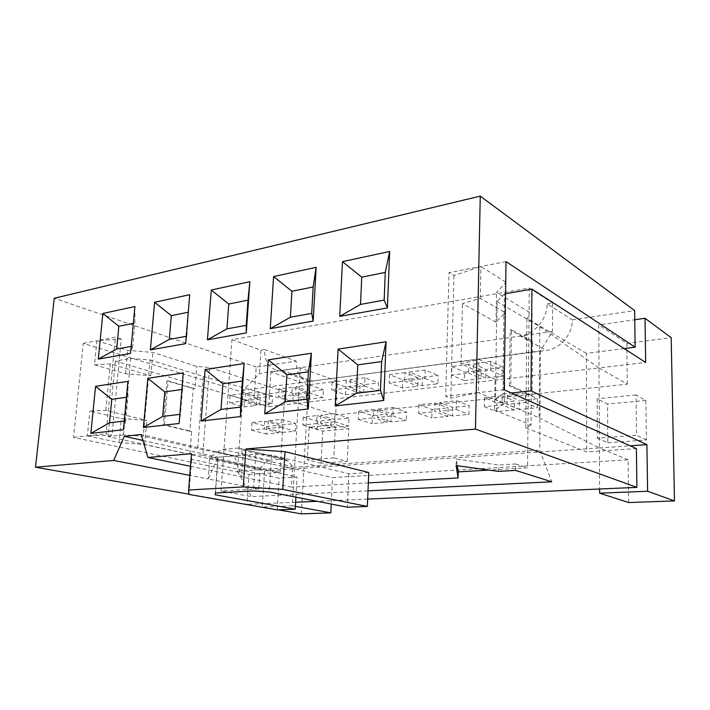<?xml version="1.0" encoding="UTF-8"?>
<svg xmlns="http://www.w3.org/2000/svg" width="710" height="710" viewBox="0 0 710 710"><rect width="100%" height="100%" fill="white"/><g stroke="black" fill="none" stroke-linecap="round" stroke-linejoin="round"><path stroke-width="0.53" stroke-dasharray="3.55 2.66" d="M190.493 466.275L241.533 476.818L243.015 455.154L241.222 449.865L288.349 461.083L292.618 466.674L291.428 487.122L241.533 476.818L234.442 455.855L243.015 455.154L292.618 466.674M258.742 488.924L260.029 468.973L209.752 457.888L217.988 457.213L208.163 478.993L258.742 488.924L221.005 491L231.966 339.655L529.278 288.02L527.53 467.801L488.933 470.082M217.242 451.933L222.745 449.359L269.232 460.213L264.83 462.84L217.242 451.933L209.752 457.888L208.163 478.993L189.774 475.38M188.887 494.133L247.018 504.34L249.024 474.422L73.538 437.369L83.292 343.365L254.295 395.674L256.204 367.07L296.168 361.106C296.123 372.839 300.703 379.601 309.897 381.377L546.38 350.42C560.012 348.965 572.624 334.286 572.322 319.89L547.161 303.898C547.401 318.941 534.319 334.401 520.27 336.052L281.666 370.38L313.145 381.305M367.673 499.086L317.068 501.287M295.6 502.227L247.018 504.34M368.792 472.514L348.921 473.756L271.575 455.172L255.777 454.089L218.059 457.187L217.739 459.494L297.037 476.987L279.128 478.105L191.673 459.352L191.487 453.699M368.357 482.889L291.428 487.122M368.02 490.85L251.287 496.609L221.005 491M222.745 449.359L238.32 448.001L241.222 449.865M269.232 460.213L284.106 459.077L237.903 448.028M185.674 343.64L186.863 336.194L186.277 336.3M189.694 294.694L186.863 336.194M188.256 312.231L188.833 312.116M179.124 423.471L180.455 414.294L179.87 414.365M181.911 389.497L182.497 389.417L183.278 372.874M182.497 389.417L180.455 414.294M242.243 393.739L230.049 395.328L244.613 399.659L256.736 398.141L256.248 405.499L244.107 406.945L229.516 402.73L241.728 401.212L242.243 393.739L256.736 398.141M241.728 401.212L256.248 405.499M268.362 420.773L267.874 428.503L280.938 427.189L281.417 419.379L268.362 420.773L282.802 424.828L295.768 423.497L295.325 431.174L282.34 432.434L282.802 424.828M281.417 419.379L295.768 423.497M252.068 422.512L251.553 430.154L264.298 428.867L264.794 421.154L252.068 422.512L266.614 426.488L279.261 425.192L278.79 432.78L266.135 434.005L266.614 426.488M251.553 430.154L266.135 434.005M278.79 432.78L264.298 428.867M280.938 427.189L295.325 431.174M258.165 391.671L245.669 393.296L260.135 397.715L272.56 396.162L272.09 403.608L259.656 405.09L245.154 400.786L257.668 399.233L258.165 391.671L272.56 396.162M264.794 421.154L279.261 425.192M257.668 399.233L272.09 403.608M282.34 432.434L267.874 428.503M230.049 395.328L229.516 402.73M244.107 406.945L244.613 399.659M245.669 393.296L245.154 400.786M259.656 405.09L260.135 397.715M292.236 387.234L279.074 388.947L293.336 393.562L306.409 391.92L305.974 399.552L292.893 401.114L278.604 396.633L291.783 395L292.236 387.234L306.409 391.92M291.783 395L305.974 399.552M320.885 415.164L320.458 423.204L334.605 421.775L335.014 413.655L320.885 415.164L334.942 419.486L348.956 418.048L348.583 426.018L334.552 427.376L334.942 419.486M335.014 413.655L348.956 418.048M303.268 417.045L302.815 424.979L316.598 423.595L317.024 415.581L303.268 417.045L317.459 421.279L331.117 419.876L330.718 427.748L317.042 429.071L317.459 421.279M302.815 424.979L317.042 429.071M330.718 427.748L316.598 423.595M334.605 421.775L348.583 426.018M309.436 384.998L295.928 386.755L310.075 391.467L323.476 389.79L323.068 397.511L309.649 399.118L295.475 394.538L308.992 392.852L309.436 384.998L323.476 389.79M317.024 415.581L331.117 419.876M308.992 392.852L323.068 397.511M334.552 427.376L320.458 423.204M279.074 388.947L278.604 396.633M292.893 401.114L293.336 393.562M295.928 386.755L295.475 394.538M309.649 399.118L310.075 391.467M346.294 380.205L332.049 382.06L345.912 386.977L360.032 385.211L359.677 393.136L345.53 394.822L331.641 390.038L345.903 388.272L346.294 380.205L360.032 385.211M345.903 388.272L359.677 393.136M377.809 409.093L377.463 417.453L392.825 415.9L393.145 407.451L377.809 409.093L391.37 413.699L406.564 412.137L406.271 420.435L391.059 421.909L391.37 413.699M393.145 407.451L406.564 412.137M358.692 411.134L358.319 419.379L373.265 417.87L373.62 409.537L358.692 411.134L372.43 415.643L387.216 414.125L386.897 422.308L372.084 423.746L372.43 415.643M358.319 419.379L372.084 423.746M386.897 422.308L373.265 417.87M392.825 415.9L406.271 420.435M364.922 377.782L350.287 379.69L363.999 384.714L378.501 382.894L378.173 390.926L363.644 392.657L349.915 387.775L364.558 385.956L364.922 377.782L378.501 382.894M373.62 409.537L387.216 414.125M364.558 385.956L378.173 390.926M391.059 421.909L377.463 417.453M332.049 382.06L331.641 390.038M345.53 394.822L345.912 386.977M350.287 379.69L349.915 387.775M363.644 392.657L363.999 384.714M404.922 372.581L389.453 374.596L402.801 379.859L418.119 377.942L417.844 386.178L402.508 388.015L389.133 382.903L404.62 380.977L404.922 372.581L418.119 377.942M404.62 380.977L417.844 386.178M439.703 402.481L439.454 411.196L456.202 409.51L456.423 400.697L439.703 402.481L452.634 407.416L469.159 405.721L468.973 414.365L452.412 415.971L452.634 407.416M456.423 400.697L469.159 405.721M418.891 404.7L418.607 413.3L434.884 411.658L435.141 402.969L418.891 404.7L432.044 409.528L448.116 407.877L447.895 416.406L431.795 417.968L432.044 409.528M418.607 413.3L431.795 417.968M447.895 416.406L434.884 411.658M456.202 409.51L468.973 414.365M425.175 369.954L409.271 372.022L422.414 377.4L438.159 375.43L437.919 383.782L422.157 385.663L408.978 380.436L424.908 378.457L425.175 369.954L438.159 375.43M435.141 402.969L448.116 407.877M424.908 378.457L437.919 383.782M452.412 415.971L439.454 411.196M389.453 374.596L389.133 382.903M402.508 388.015L402.801 379.859M409.271 372.022L408.978 380.436M422.157 385.663L422.414 377.4M129.291 374.019L125.102 418.847M130.64 358.39L150.076 359.97L144.698 420.258L121.339 418.598L89.85 411.019L105.79 410.38L146.801 420.435L144.698 420.284L143.269 436.242L123.496 434.857M94.51 364.825L125.563 373.762L150.777 375.75L110.325 363.884L94.51 364.825L96.95 340.72L121.259 339.025L112.056 435.106L87.348 435.842L119.067 442.676L121.339 418.598M73.538 437.369L87.348 435.842L89.85 411.019M131.199 346.373L132.726 346.089L134.873 323.032L133.356 323.334M132.726 346.089L130.542 353.394M134.873 323.032L134.935 306.542M124.215 421.03L125.75 420.844L127.969 397.05L126.442 397.263M123.398 429.736L125.75 420.844M127.969 397.05L127.924 381.368M215.423 492.997L218.059 457.187M215.148 494.79L217.739 459.494M295.892 497.16L297.037 476.987M277.202 509.886L279.128 478.105M188.904 494.426L191.673 459.352M309.169 427.225L307.368 459.867L333.815 457.897L335.466 424.633L348.814 428.645L322.722 431.121L309.169 427.225L335.466 424.633M322.722 431.121L321.044 463.222L347.279 461.349L333.815 457.897M321.044 463.222L307.368 459.867M347.279 461.349L348.814 428.645M607.813 442.747L646.437 439.987L645.851 400.449L636.045 394.955L636.559 435.301L597.332 438.23L597.145 398.789L607.547 404.088L607.813 442.747L597.332 438.23M636.045 394.955L597.145 398.789M645.851 400.449L607.547 404.088M646.437 439.987L636.559 435.301M150.076 359.97L203.264 376.46L298.244 403.262L335.688 414.995L627.303 384.154L598.991 367.931L598.778 324.923L634.758 319.748M627.303 384.154L626.859 343.436L598.778 324.923M626.859 343.436L671.172 337.667M503.976 314.237L496.618 321.417L495.669 378.723L503.088 372.874L503.949 314.264M504.411 371.614L479.01 359.535L461.021 363.839L495.074 379.344L495.855 378.732L495.509 399.295L502.982 393.926L503.31 372.874M506.035 261.617L449.004 272.64L445.676 396.233L450.788 398.248L478.336 392.621L479.01 359.535M504.144 389.772L478.336 392.621L504.251 403.546L504.446 389.905M503.275 372.892L504.712 371.765M532.092 395.363L510.738 385.601L511.484 329.635L532.58 341.297L532.092 395.363L531.337 395.852L509.416 385.876L510.738 385.601M511.484 329.635L510.179 329.972L531.826 341.909L532.58 341.297M509.416 385.876L510.179 329.972M531.826 341.909L532.083 313.829L496.53 292.467L506.035 282.269M504.482 293.887L497.133 301.528L496.805 321.426L496.033 322.18L496.53 292.467M496.033 322.18L462.467 303.676L480.244 298.28L505.28 312.693M461.021 363.839L462.467 303.676M504.251 403.546L494.559 410.176L495.074 379.344M494.559 410.176L531.071 424.917L531.337 395.852M505.733 282.083L480.883 266.481L453.965 275.56L449.004 272.64M453.965 275.56L450.788 398.248M478.336 392.621L445.676 396.233M531.071 424.917L525.826 427.881L586.655 451.906L636.4 448.587M624.161 348.575L586.416 353.385L586.655 451.906M586.416 353.385L526.944 318.435L532.083 313.829M525.826 427.881L526.944 318.435M480.244 298.28L480.883 266.481M505.272 313.163L504.162 314.255M504.189 314.228L504.49 293.869M502.902 393.926L511.422 393.012M505.866 293.638L504.402 293.887M496.947 301.51L539.795 326.635L598.991 367.931L645.674 362.446M539.795 326.635L539.121 417.782L495.332 399.277M203.264 376.46L197.646 448.622L294.464 468.831L298.244 403.262L598.991 367.931L599.4 447.912L539.121 417.782M295.369 506.336L292.334 505.786L294.464 468.831L599.4 447.912L599.613 488.995M301.342 513.871L308.53 384.891L337.374 381.128L335.688 414.995M337.374 381.128L300.286 367.833L270.874 372.067L268.664 406.732L115.331 361.062L130.667 358.417M268.664 406.732L298.244 403.262L300.286 367.833M308.53 384.891L270.874 372.067M628.607 502.529L628.137 459.778L332.582 477.599L331.259 504.056M292.334 505.786L262.265 507.011L278.391 509.842M115.331 361.062L108.044 436.543L264.573 470.881L294.464 468.831L332.582 477.599M628.137 459.778L599.4 447.912L630.134 445.8M547.161 303.898L552.593 303.028L552.451 331.428L540.443 350.82L243.157 390.252L259.434 373.575L278.373 370.478L309.897 381.377M552.451 331.428L520.27 336.052L546.38 350.42M525.542 393.313L507.251 395.266L507.126 404.372L525.453 402.526L525.542 393.313L537.426 398.727L537.355 407.744L519.267 409.501L519.374 400.573L537.426 398.727M525.453 402.526L537.355 407.744M507.251 395.266L519.374 400.573M519.267 409.501L507.126 404.372M484.513 397.698L484.344 406.67L502.13 404.877L502.263 395.798L484.513 397.698L496.92 402.881L514.448 401.079L514.333 409.981L496.769 411.676L496.92 402.881M502.263 395.798L514.448 401.079M484.344 406.67L496.769 411.676M514.333 409.981L502.13 404.877M490.832 361.408L473.472 363.671L473.286 372.439L490.672 370.283L490.832 361.408L503.062 367.301L502.937 376.007L485.755 378.057L485.915 369.448L503.062 367.301M490.672 370.283L502.937 376.007M473.472 363.671L485.915 369.448M485.755 378.057L473.286 372.439M468.742 364.283L451.88 366.475L451.649 375.128L468.547 373.034L468.742 364.283L481.238 370.034L481.069 378.616L464.375 380.613L464.571 372.12L481.238 370.034M468.547 373.034L481.069 378.616M451.88 366.475L464.571 372.12M464.375 380.613L451.649 375.128M515.637 470.41L515.717 463.949L498.642 465.006L456.29 459.024L457.302 465.733M515.717 463.949L527.53 467.801M288.349 461.083L284.106 459.077M260.029 468.973L264.83 462.84M456.131 465.574L456.29 459.024M498.544 471.396L498.642 465.006M529.278 288.02L552.593 303.028M540.443 350.82L539.724 450.122L551.75 481.779M243.157 390.252L237.548 471.218L539.724 450.122M237.548 471.218L251.287 496.609M231.966 339.655L260.978 350.172L259.434 373.575M260.978 350.172L264.617 349.586C264.475 361.754 269.063 368.721 278.373 370.478M264.617 349.586L296.168 361.106M256.204 367.07L54.244 298.271M572.322 319.89L634.642 310.589M348.921 473.756L347.367 507.197M271.575 455.172L269.276 491.959M255.777 454.089L253.346 490.965M249.024 474.422L280.051 472.354L284.932 391.769L254.295 395.674M119.067 442.676L144.671 444.433L189.827 454.347L202.794 455.225L209.53 367.469L196.812 366.449L152.845 352.426L127.764 350.358L96.95 340.72L115.428 337.152L106.038 433.774L112.056 435.106M284.932 391.769L209.53 367.469M202.794 455.225L280.051 472.354M87.348 435.842L106.038 433.774M121.259 339.025L115.428 337.152M83.292 343.365L96.95 340.72M125.563 373.762L127.764 350.358M195.037 388.743L193.209 388.601L189.801 431.307L191.647 431.44L164.392 424.749L168.128 380.844L195.037 388.743L196.812 366.449M189.827 454.347L191.647 431.44M189.801 431.307L163.202 424.793L166.948 380.906L193.209 388.601M166.948 380.906L168.128 380.844M163.202 424.793L164.392 424.749M144.671 444.433L146.801 420.435M105.79 410.38L110.325 363.884M150.777 375.75L152.845 352.426M129.158 374.046L130.613 358.426M123.522 434.875L108.044 436.543M123.469 434.884L124.969 418.864M264.573 470.881L262.265 507.011M197.646 448.622L143.269 436.242M142.941 440.448L217.988 457.213L234.442 455.855L141.201 434.493M238.24 447.983L284.515 459.059"/><path stroke-width="1.06" d="M189.774 475.38L113.689 460.444L124.33 436.295L141.201 434.493L147.902 457.48L191.487 453.699L188.62 490.015L243.273 486.891L245.846 448.986L475.452 429.089L636.897 487.371L367.673 499.086M636.897 487.371L636.4 448.587L504.144 389.772L506.035 261.617L635.113 347.181L634.642 310.589L480.253 196.129L54.244 298.271L35.5 467.216L113.689 460.444M35.5 467.216L188.887 494.133M317.068 501.287L295.6 502.227M245.846 448.986L285.012 451.693L368.792 472.514L367.363 506.434L282.757 489.385L243.273 486.891M190.493 466.275L147.902 457.48M457.302 465.733L458.225 471.893L458.083 477.954L368.357 482.889M458.083 477.954L456.131 465.574L498.544 471.396L515.637 470.41L551.75 481.779L368.02 490.85M147.813 378.315L183.278 372.874L179.124 423.471L143.42 427.482L147.813 378.315L164.782 391.893L181.911 389.497M150.36 349.888L154.62 302.283L189.694 294.694L185.674 343.64L150.36 349.888L169.282 339.407L171.314 315.657L188.256 312.231M205.119 369.519L244.142 363.538L240.45 416.584L201.116 421.003L205.119 369.519L222.887 383.764L242.367 381.039L244.142 363.538M207.426 339.788L211.287 290.026L249.831 281.692L246.263 332.919L207.426 339.788L226.934 328.863L228.762 304.04L248.003 300.152L246.246 325.331L226.934 328.863M268.229 359.846L311.379 353.225L308.291 408.96L264.75 413.85L268.229 359.846L286.893 374.809L308.424 371.791L311.379 353.225M270.244 328.677L273.598 276.554L316.145 267.351L313.163 321.08L270.244 328.677L290.372 317.264L291.934 291.269L313.163 286.982L311.69 313.367L290.372 317.264M339.726 316.376L342.46 261.662L389.666 251.455L387.411 307.936L339.726 316.376L360.502 304.439L361.745 277.157L385.273 272.4L384.145 300.108L360.502 304.439M338.093 349.125L386.071 341.767L383.728 400.484L335.253 405.925L338.093 349.125L357.742 364.896L381.652 361.55L380.48 390.331L356.455 393.216L357.742 364.896M134.935 306.542L130.542 353.394L98.299 359.109L102.87 313.474L134.935 306.542M95.566 386.329L127.924 381.368L123.398 429.736L90.844 433.393L95.566 386.329L111.789 399.313L109.526 422.787L124.215 421.03M480.253 196.129L475.452 429.089M186.277 336.3L169.282 339.407M143.42 427.482L162.679 416.424L164.782 391.893M179.87 414.365L162.679 416.424M171.314 315.657L154.62 302.283M246.263 332.919L246.246 325.331M201.116 421.003L220.996 409.439L222.887 383.764M249.831 281.692L248.003 300.152M240.45 416.584L240.557 407.096L220.996 409.439M228.762 304.04L211.287 290.026M242.367 381.039L240.557 407.096M313.163 321.08L311.69 313.367M264.75 413.85L285.269 401.736L286.893 374.809M316.145 267.351L313.163 286.982M308.291 408.96L306.889 399.153L285.269 401.736M291.934 291.269L273.598 276.554M308.424 371.791L306.889 399.153M389.666 251.455L385.273 272.4M387.411 307.936L384.145 300.108M361.745 277.157L342.46 261.662M383.728 400.484L380.48 390.331M335.253 405.925L356.455 393.216M381.652 361.55L386.071 341.767M133.356 323.334L118.845 326.272L116.644 349.036L131.199 346.373M98.299 359.109L116.644 349.036M102.87 313.474L118.845 326.272M126.442 397.263L111.789 399.313M90.844 433.393L109.526 422.787M188.62 490.015L188.904 494.426L277.202 509.886L295.209 509.203L215.148 494.79L215.423 492.997L253.346 490.965L269.276 491.959L347.367 507.197L367.363 506.434M295.209 509.203L295.892 497.16M634.758 319.748L645.017 318.275L645.674 362.446L531.941 289.13L531.009 390.89L646.899 444.646L647.6 491.231L674.5 500.941L628.607 502.529L599.63 493.193L647.6 491.231M674.5 500.941L671.172 337.667L645.017 318.275M504.446 389.905L504.411 371.614M635.113 347.181L624.161 348.575M505.28 312.693L505.733 282.083M511.422 393.012L531.009 390.89M531.941 289.13L505.866 293.638M331.259 504.056L330.825 512.851L301.342 513.871L278.391 509.842M330.825 512.851L295.369 506.336M599.613 488.995L599.63 493.193M630.134 445.8L646.899 444.646M488.933 470.082L458.225 471.893M285.012 451.693L282.757 489.385M124.33 436.295L142.941 440.448"/></g></svg>
